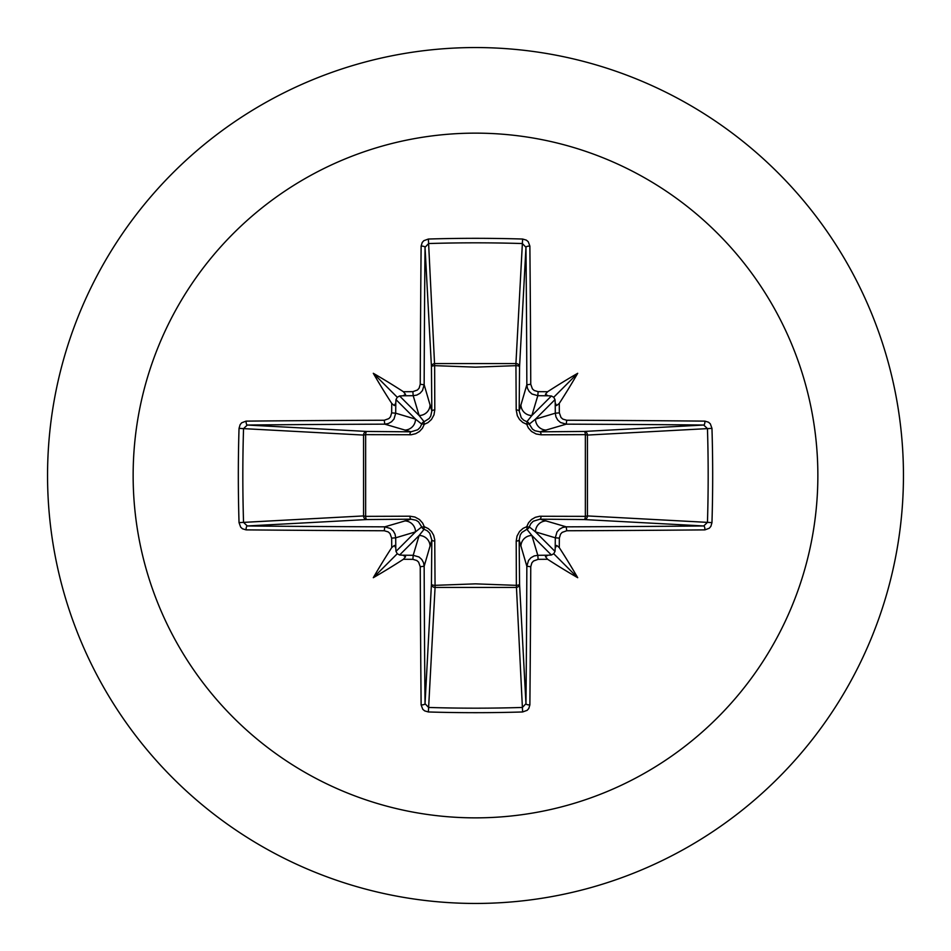 <?xml version="1.0" encoding="UTF-8"?>
<svg xmlns="http://www.w3.org/2000/svg" width="951" height="951" viewBox="0 0 951 951"><rect width="100%" height="100%" fill="white"/><g stroke="black" fill="none" stroke-linecap="round" stroke-linejoin="round"><path stroke-width="1.43" d="M395.794 548.097L394.403 545.434L391.729 547.598A684.28 59.64 -90 0 1 391.657 538.135L390.005 533.535L388.163 531.882L384.275 530.753A683.686 17.903 180 0 1 246.071 529.873L242.446 528.768L240.674 527.151L239.034 522.622A681.296 298.662 -90 0 1 238.321 475.5A681.296 298.662 -90 0 1 239.034 428.378L243.539 428.628A677.694 297.081 90 0 0 242.826 475.5A677.694 297.081 90 0 0 243.539 522.372L247.284 525.962A680.072 17.807 -0 0 0 384.763 526.842L390.528 528.518L393.274 530.967L395.069 534.177L395.699 537.802A680.666 59.319 90 0 0 395.794 548.097L395.996 551.39L397.268 553.732L399.61 555.004L402.903 555.206A680.666 59.319 -0 0 0 413.198 555.301L419.011 556.989L421.745 559.438L423.528 562.635L424.158 566.237A680.072 17.807 90 0 0 425.038 703.716L428.628 707.461A677.694 297.081 -0 0 0 475.5 708.174A677.694 297.081 -0 0 0 522.372 707.461L525.962 703.716A680.072 17.807 -90 0 0 526.842 566.237L528.518 560.472L530.967 557.726L534.177 555.931L537.802 555.301A680.666 59.319 0 0 0 548.097 555.206L551.39 555.004L553.732 553.732L555.004 551.39L555.206 548.097A680.666 59.319 -90 0 0 555.301 537.802L556.989 531.989L559.438 529.255L562.635 527.472L566.237 526.842L566.725 530.753L562.136 532.382L560.496 534.224L559.343 538.135L555.301 537.802L535.484 531.871L529.279 526.89A3.626 3.59 -45 0 1 526.89 529.279L531.871 535.484L537.802 555.301L538.135 559.343L533.535 560.995L531.882 562.837L530.753 566.725L526.842 566.237L519.175 540.025L519.555 584.187A3.626 3.257 -3.1 0 1 515.929 587.445L435.071 587.445A3.626 3.257 3.1 0 1 431.445 584.187A3.626 1.177 -179.5 0 0 434.643 585.352L475.5 583.855L516.357 585.352L516.203 541.083L517.023 536.102L519.531 531.526L523.098 528.34L526.711 526.711L528.566 522.753L531.561 519.496L535.306 517.32L539.716 516.262L585.352 516.357A3.626 1.177 -89.5 0 1 584.187 519.555L540.025 519.175L566.237 526.842A680.072 17.807 0 0 0 703.716 525.962L707.461 522.372L711.966 522.622L710.872 526.355L709.291 528.221L704.929 529.873A683.686 17.903 180 0 1 566.725 530.753M530.753 566.725A683.686 17.903 90 0 1 529.873 704.929L528.768 708.554L527.151 710.326L522.622 711.966A681.296 298.662 180 0 1 475.5 712.679A681.296 298.662 180 0 1 428.378 711.966L435.071 587.445L434.738 539.716L433.68 535.306L431.504 531.561L428.247 528.566L424.289 526.711L422.66 523.098L419.474 519.531L414.898 517.023L409.917 516.203L365.648 516.357L365.648 434.643L411.284 434.738L415.694 433.68L419.439 431.504L422.434 428.247L424.289 424.289L427.902 422.66L431.469 419.474L433.977 414.898L434.797 409.917L434.643 365.648L475.5 367.145L516.357 365.648A3.626 1.177 -179.5 0 1 519.555 366.813L519.175 410.975L526.842 384.763L530.753 384.275L532.382 388.864L534.224 390.504L538.135 391.657A684.28 59.64 0 0 1 547.598 391.729L545.422 394.273L548.097 395.794A680.666 59.319 180 0 0 537.802 395.699L531.989 394.011L529.255 391.562L527.472 388.365L526.842 384.763A680.072 17.807 -90 0 0 525.962 247.284L522.372 243.539L522.622 239.034L526.355 240.127L528.221 241.709L529.873 246.071A683.686 17.903 90 0 1 530.753 384.275M704.929 529.873A3.626 1.213 89.5 0 0 703.716 525.962L584.187 519.555A3.626 3.257 -86.9 0 0 587.445 515.929L707.461 522.372A677.694 297.081 -90 0 0 707.461 428.628L703.716 425.038A680.072 17.807 180 0 0 566.237 424.158L540.025 431.825L584.187 431.445A3.626 1.177 89.5 0 1 585.352 434.643L587.445 435.071L587.445 515.929L585.352 516.357L585.352 434.643L541.083 434.797L536.102 433.977L531.526 431.469L528.34 427.902L526.711 424.289L522.753 422.434L519.496 419.439L517.32 415.694L516.203 409.917L515.929 363.555L522.372 243.539A677.694 297.081 180 0 0 428.628 243.539L425.038 247.284A680.072 17.807 90 0 0 424.158 384.763L431.825 410.975L431.445 366.813A3.626 3.257 176.9 0 1 435.071 363.555L515.929 363.555A3.626 3.257 -176.9 0 1 519.555 366.813L525.962 247.284A3.626 1.213 -0.5 0 1 529.873 246.071M475.5 133.14A342.36 342.36 0 0 1 817.86 475.5A342.36 342.36 0 0 1 475.5 817.86A342.36 342.36 0 0 1 133.14 475.5A342.36 342.36 0 0 1 475.5 133.14M475.5 47.55A427.95 427.95 0 0 1 903.45 475.5A427.95 427.95 0 0 1 475.5 903.45A427.95 427.95 0 0 1 47.55 475.5A427.95 427.95 0 0 1 475.5 47.55A427.95 427.95 0 0 0 47.55 475.5A427.95 427.95 0 0 0 475.5 903.45M428.378 711.966L424.645 710.872L422.779 709.291L421.127 704.929A3.626 1.213 -0.5 0 0 425.038 703.716L431.445 584.187L431.825 540.025L424.158 566.237L420.247 566.725L418.618 562.136L416.776 560.496L412.865 559.343L413.198 555.301L419.129 535.484L424.11 529.279A3.626 3.59 45 0 1 421.721 526.89L415.516 531.871L395.699 537.802L391.657 538.135M391.729 547.598A500.202 353.463 132 0 0 373.303 577.697A500.202 353.463 -42 0 0 403.402 559.271L405.578 556.727L402.903 555.206M239.034 428.378L240.127 424.645L241.709 422.779L246.071 421.127A3.626 1.213 89.5 0 0 247.284 425.038L243.539 428.628L363.555 435.071A3.626 3.257 93.1 0 1 366.813 431.445A3.626 1.177 -89.5 0 0 365.648 434.643L363.555 435.071L363.555 515.929L365.648 516.357A3.626 1.177 89.5 0 0 366.813 519.555A3.626 3.257 86.9 0 1 363.555 515.929L239.034 522.622M384.275 420.247L388.864 418.618L390.504 416.776L391.657 412.865A684.28 59.64 -90 0 1 391.729 403.402L394.273 405.578L395.794 402.903A680.666 59.319 90 0 0 395.699 413.198L394.011 419.011L391.562 421.745L388.365 423.528L384.763 424.158A680.072 17.807 180 0 0 247.284 425.038L366.813 431.445L410.975 431.825L384.763 424.158L384.275 420.247A683.686 17.903 0 0 0 246.071 421.127M391.657 412.865L395.699 413.198L415.516 419.129L421.721 424.11A3.626 3.59 135 0 1 424.11 421.721L419.129 415.516L413.198 395.699L412.865 391.657L417.465 390.005L419.118 388.163L420.247 384.275L424.158 384.763L422.482 390.528L420.033 393.274L416.823 395.069L413.198 395.699A680.666 59.319 180 0 0 402.903 395.794L405.566 394.403L403.402 391.729A500.202 353.463 -138 0 0 373.303 373.303A500.202 353.463 48 0 0 391.729 403.402M428.378 239.034L434.643 365.648A3.626 1.177 179.5 0 0 431.445 366.813L425.038 247.284A3.626 1.213 -179.5 0 0 421.127 246.071L422.232 242.446L423.849 240.674L428.378 239.034A681.296 298.662 -0 0 1 475.5 238.321A681.296 298.662 -0 0 1 522.622 239.034M538.135 391.657L537.802 395.699L531.871 415.516L526.89 421.721A3.626 3.59 -135 0 1 529.279 424.11L535.484 419.129L555.301 413.198L559.343 412.865L560.995 417.465L562.837 419.118L566.725 420.247L566.237 424.158L560.472 422.482L557.726 420.033L555.931 416.823L555.301 413.198A680.666 59.319 -90 0 0 555.206 402.903L556.597 405.566L559.271 403.402A500.202 353.463 -48 0 0 577.697 373.303A500.202 353.463 138 0 0 547.598 391.729M711.966 428.378L587.445 435.071A3.626 3.257 -93.1 0 0 584.187 431.445L703.716 425.038A3.626 1.213 -89.5 0 0 704.929 421.127L708.554 422.232L710.326 423.849L711.966 428.378A681.296 298.662 90 0 1 711.966 522.622M548.097 555.206L545.434 556.597L547.598 559.271A500.202 353.463 42 0 0 577.697 577.697A500.202 353.463 -132 0 0 559.271 547.598L556.727 545.422L555.206 548.097M384.275 530.753L384.763 526.842L410.975 519.175A3.626 1.07 89.5 0 1 409.917 516.203M555.206 402.903L555.004 399.61L553.732 397.268L551.39 395.996L548.097 395.794M402.903 395.794L399.61 395.996L397.268 397.268L395.996 399.61L395.794 402.903M399.61 555.004L419.129 535.484A10.972 10.925 16.7 0 1 430.09 546.409M434.797 541.083A3.626 1.07 -179.5 0 1 431.825 540.025L429.757 533.249L427.308 530.801L424.11 529.279A3.626 0.63 105.8 0 1 424.289 526.711A3.626 0.63 164.2 0 1 421.721 526.89L418.523 521.849L416.062 520.256L410.975 519.175L366.813 519.555L247.284 525.962A3.626 1.213 -89.5 0 0 246.071 529.873M404.591 520.91A10.972 10.925 73.3 0 1 415.516 531.871L395.996 551.39M395.996 399.61L415.516 419.129A10.972 10.925 106.7 0 1 404.591 430.09M409.917 434.797A3.626 1.07 -89.5 0 1 410.975 431.825L417.751 429.757L420.199 427.308L421.721 424.11A3.626 0.63 -164.2 0 1 424.289 424.289A3.626 0.63 -105.8 0 1 424.11 421.721L429.151 418.523L430.744 416.062L431.825 410.975A3.626 1.07 179.5 0 1 434.797 409.917M430.09 404.591A10.972 10.925 163.3 0 1 419.129 415.516L399.61 395.996M520.91 546.409A10.972 10.925 -16.7 0 1 531.871 535.484L551.39 555.004M541.083 516.203A3.626 1.07 -89.5 0 1 540.025 519.175L533.249 521.243L530.801 523.692L529.279 526.89A3.626 0.63 -164.2 0 1 526.711 526.711A3.626 0.63 -105.8 0 1 526.89 529.279L521.849 532.477L520.256 534.938L519.175 540.025A3.626 1.07 179.5 0 1 516.203 541.083M555.004 551.39L535.484 531.871A10.972 10.925 -73.3 0 1 546.409 520.91M551.39 395.996L531.871 415.516A10.972 10.925 -163.3 0 1 520.91 404.591M516.203 409.917A3.626 1.07 -179.5 0 1 519.175 410.975L521.243 417.751L523.692 420.199L526.89 421.721A3.626 0.63 105.8 0 1 526.711 424.289A3.626 0.63 164.2 0 1 529.279 424.11L532.477 429.151L534.938 430.744L540.025 431.825A3.626 1.07 89.5 0 1 541.083 434.797M546.409 430.09A10.972 10.925 -106.7 0 1 535.484 419.129L555.004 399.61M522.622 711.966L516.357 585.352A3.626 1.177 179.5 0 0 519.555 584.187L525.962 703.716A3.626 1.213 -179.5 0 0 529.873 704.929M373.303 577.697L397.268 553.732M577.697 577.697L553.732 553.732M577.697 373.303L553.732 397.268M373.303 373.303L397.268 397.268M421.127 704.929A683.686 17.903 -90 0 1 420.247 566.725M412.865 559.343A684.28 59.64 180 0 1 403.402 559.271M403.402 391.729A684.28 59.64 0 0 1 412.865 391.657M420.247 384.275A683.686 17.903 -90 0 1 421.127 246.071M559.271 403.402A684.28 59.64 90 0 1 559.343 412.865M566.725 420.247A683.686 17.903 -0 0 1 704.929 421.127M559.343 538.135A684.28 59.64 90 0 1 559.271 547.598M547.598 559.271A684.28 59.64 180 0 1 538.135 559.343"/></g></svg>
